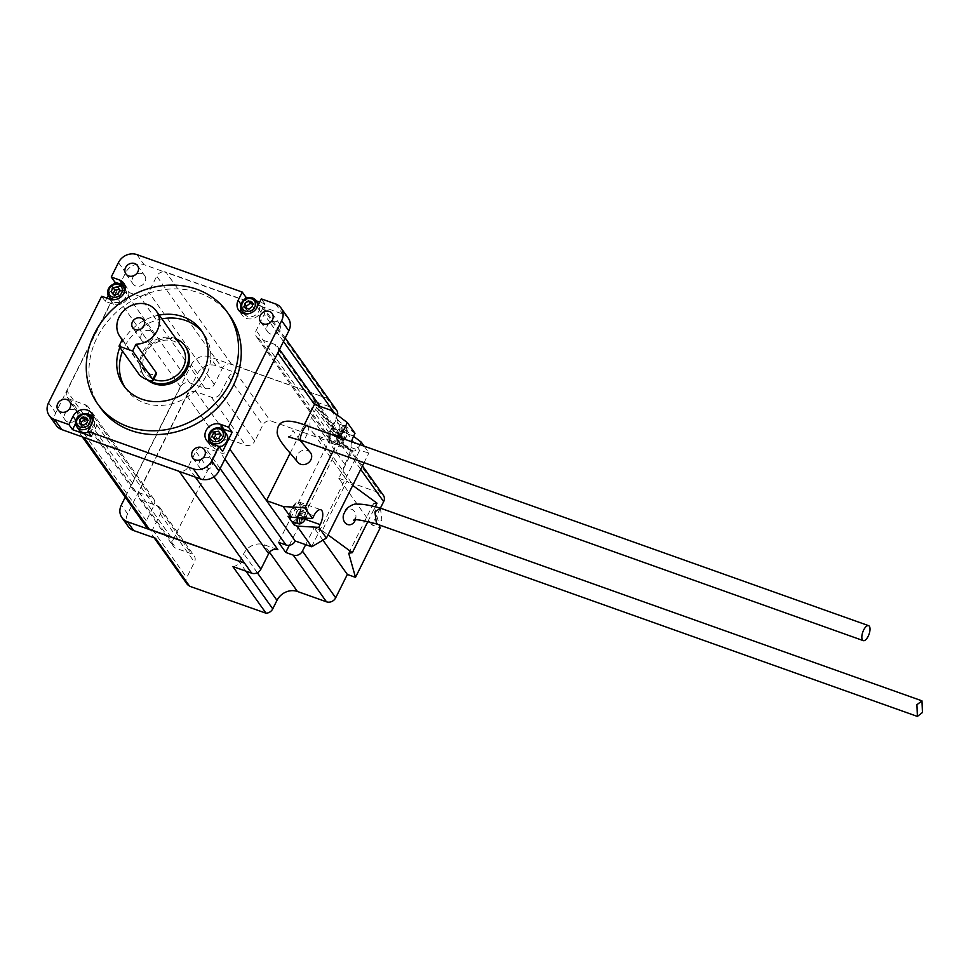 <?xml version="1.0" encoding="UTF-8"?>
<svg xmlns="http://www.w3.org/2000/svg" width="971" height="971" viewBox="0 0 971 971"><rect width="100%" height="100%" fill="white"/><g stroke="black" fill="none" stroke-linecap="round" stroke-linejoin="round"><path stroke-width="0.73" stroke-dasharray="4.86 3.64" d="M150.007 330.723A6.663 5.826 -35.4 0 0 142.409 332.968A6.663 5.826 -35.4 0 0 141.705 340.36A6.663 5.826 -35.4 0 0 144.254 342.265A6.663 5.826 -35.4 0 0 151.852 340.008A6.663 5.826 -35.4 0 0 152.568 332.616A6.663 5.826 -35.4 0 0 150.007 330.723M256.417 308.438A8.739 7.622 144.6 0 1 249.268 313.536M123.366 294.274A8.739 7.622 144.6 0 1 116.204 299.371M258.383 303.705A8.739 7.622 -35.4 0 0 255.033 301.216A8.739 7.622 -35.4 0 0 245.08 304.166A8.739 7.622 -35.4 0 0 244.158 313.839A8.739 7.622 -35.4 0 0 247.496 316.34A8.739 7.622 -35.4 0 0 257.254 313.609A8.739 7.622 -35.4 0 0 258.674 304.154M114.444 302.163A8.739 7.622 -35.4 0 0 124.385 299.214A8.739 7.622 -35.4 0 0 125.32 289.54A8.739 7.622 -35.4 0 0 121.982 287.052A8.739 7.622 -35.4 0 0 112.029 290.001A8.739 7.622 -35.4 0 0 111.095 299.675A8.739 7.622 -35.4 0 0 114.444 302.163M88.495 432.131A8.739 7.622 -35.4 0 0 93.252 419.727A8.739 7.622 -35.4 0 0 89.902 417.227A8.739 7.622 -35.4 0 0 79.95 420.176A8.739 7.622 -35.4 0 0 79.027 429.85M226.316 433.891A8.739 7.622 -35.4 0 0 222.966 431.391A8.739 7.622 -35.4 0 0 213.013 434.353A8.739 7.622 -35.4 0 0 212.079 444.026A8.739 7.622 -35.4 0 0 215.428 446.514A8.739 7.622 -35.4 0 0 219.288 446.891M240.893 312.359A11.118 9.698 -35.4 0 0 242.216 315.223A11.118 9.698 -35.4 0 0 246.476 318.391A11.118 9.698 -35.4 0 0 260.786 312.164L264.901 303.911L259.706 302.066M176.091 338.83A25.404 22.175 -35.4 0 0 175.168 338.478A25.404 22.175 -35.4 0 0 146.22 347.06A25.404 22.175 -35.4 0 0 143.514 375.207A25.404 22.175 -35.4 0 0 149.024 380.414M185.801 346.999A25.404 22.175 -35.4 0 0 176.067 339.741A25.404 22.175 -35.4 0 0 147.119 348.322A25.404 22.175 -35.4 0 0 144.412 376.469A25.404 22.175 -35.4 0 0 147.495 379.867M159.195 315.09A47.64 41.583 -35.4 0 0 119.858 347.363M161.89 318.876A47.64 41.583 -35.4 0 0 122.552 351.15M125.016 387.429A47.64 41.583 -35.4 0 0 126.303 389.359A47.64 41.583 -35.4 0 0 144.545 402.965A47.64 41.583 -35.4 0 0 198.824 386.871A47.64 41.583 -35.4 0 0 203.91 334.109A47.64 41.583 -35.4 0 0 202.502 332.252M229.787 315.684A79.391 69.305 -35.4 0 0 199.371 293.011A79.391 69.305 -35.4 0 0 108.91 319.847A79.391 69.305 -35.4 0 0 100.426 407.784M380.45 508.161L381.87 520.177L376.42 523.927M355.362 519.898A7.938 6.372 95.8 0 0 355.932 517.276A7.938 6.372 95.8 0 0 351.648 509.265A7.938 6.372 95.8 0 0 344.171 512.931A7.938 6.372 95.8 0 0 343.625 514.314M307.334 425.953L307.989 426.512C311.424 427.665 302.139 446.284 301.131 440.264M310.344 452.486A7.938 6.931 -35.4 0 0 307.504 450.483A7.938 6.931 -35.4 0 0 298.328 453.323A7.938 6.931 -35.4 0 0 297.818 462.232M340.918 432.496A7.938 3.301 109.6 0 0 339.134 440.713A7.938 3.301 109.6 0 0 342.229 442.8A7.938 3.301 109.6 0 0 345.409 438.807A7.938 3.301 109.6 0 0 346.963 429.51A7.938 3.301 109.6 0 0 340.918 432.496M344.499 438.953A9.528 3.969 -70.4 0 1 340.675 443.747A9.528 3.969 -70.4 0 1 338.612 444.135A9.528 3.969 -70.4 0 1 339.11 431.379A9.528 3.969 -70.4 0 1 344.996 426.184A9.528 3.969 -70.4 0 1 346.356 427.798A9.528 3.969 -70.4 0 1 344.499 438.953M305.853 518.138A7.938 3.301 109.6 0 0 307.212 509.217A7.938 3.301 109.6 0 0 301.18 512.203A7.938 3.301 109.6 0 0 299.444 517.774M297.296 517.64A9.528 3.969 -70.4 0 1 299.371 511.098A9.528 3.969 -70.4 0 1 305.258 505.903A9.528 3.969 -70.4 0 1 306.618 507.505A9.528 3.969 -70.4 0 1 304.76 518.672A9.528 3.969 -70.4 0 1 300.937 523.466M354.998 433.321L338.697 421.05L335.978 420.079L339.122 424.497A9.528 3.969 109.6 0 0 338.199 423.769A9.528 3.969 109.6 0 0 332.313 428.951A9.528 3.969 109.6 0 0 331.815 441.72A9.528 3.969 109.6 0 0 337.702 436.525A9.528 3.969 109.6 0 0 339.122 424.497L342.265 428.915L344.984 429.886L359.707 450.568L368.919 452.887L364.137 446.162M292.065 521.439A9.528 3.969 109.6 0 0 297.963 516.244A9.528 3.969 109.6 0 0 298.461 503.488A9.528 3.969 109.6 0 0 292.562 508.67A9.528 3.969 109.6 0 0 290.341 517.118M134.641 275.266A7.149 6.239 -35.4 0 0 133.063 283.993A7.149 6.239 -35.4 0 0 135.806 286.032A7.149 6.239 -35.4 0 0 143.951 283.617A7.149 6.239 -35.4 0 0 144.715 275.703A7.149 6.239 -35.4 0 0 141.972 273.664A7.149 6.239 -35.4 0 0 135.952 274.332M66.805 411.328A7.149 6.239 -35.4 0 0 65.227 420.055A7.149 6.239 -35.4 0 0 67.97 422.094A7.149 6.239 -35.4 0 0 76.114 419.678A7.149 6.239 -35.4 0 0 76.879 411.765A7.149 6.239 -35.4 0 0 74.136 409.726A7.149 6.239 -35.4 0 0 68.116 410.381M201.446 459.234A7.149 6.239 -35.4 0 0 199.88 467.961A7.149 6.239 -35.4 0 0 202.623 470A7.149 6.239 -35.4 0 0 210.756 467.585A7.149 6.239 -35.4 0 0 211.52 459.671A7.149 6.239 -35.4 0 0 208.789 457.632A7.149 6.239 -35.4 0 0 202.769 458.3M269.283 323.173A7.149 6.239 -35.4 0 0 267.717 331.9A7.149 6.239 -35.4 0 0 270.46 333.939A7.149 6.239 -35.4 0 0 278.592 331.524A7.149 6.239 -35.4 0 0 279.357 323.61A7.149 6.239 -35.4 0 0 276.626 321.571A7.149 6.239 -35.4 0 0 270.606 322.238M122.382 339.425L142.603 367.815L151.027 374.66L156.392 374.029M182.317 347.582A22.236 19.408 -35.4 0 0 173.797 341.234A22.236 19.408 -35.4 0 0 148.478 348.747A22.236 19.408 -35.4 0 0 146.099 373.362A22.236 19.408 -35.4 0 0 153.721 379.37M155.494 538.274L155.603 538.055A7.149 6.239 144.6 0 1 152.872 536.016A7.149 6.239 144.6 0 1 152.568 529.693L160.312 514.157A7.149 6.239 144.6 0 0 160.009 507.833A7.149 6.239 144.6 0 0 157.278 505.794L141.9 500.32A7.149 6.239 144.6 0 1 139.169 498.281A7.149 6.239 144.6 0 1 138.865 491.957L186.833 395.755A7.149 6.239 144.6 0 1 196.033 391.75L211.411 397.224A7.149 6.239 144.6 0 0 220.611 393.219L254.754 441.174L262.777 425.092A7.149 6.239 144.6 0 1 270.229 420.734L346.004 447.485A7.149 6.239 144.6 0 1 348.735 449.524A7.149 6.239 144.6 0 1 349.038 455.848L344.814 464.32A15.876 13.861 -35.4 0 0 345.482 478.375A15.876 13.861 -35.4 0 0 351.563 482.903L380.62 493.244A7.149 6.239 144.6 0 1 383.351 495.283M380.389 508.149L372.002 524.971L380.171 527.872M155.603 538.055L189.636 586.241M187.015 583.972A7.149 6.239 144.6 0 1 186.711 577.648L194.455 562.124A7.149 6.239 144.6 0 0 194.164 555.8A7.149 6.239 144.6 0 0 191.421 553.761L176.054 548.287A7.149 6.239 144.6 0 1 173.311 546.248A7.149 6.239 144.6 0 1 173.008 539.925L220.975 443.723A7.149 6.239 144.6 0 1 230.188 439.717L245.554 445.179A7.149 6.239 144.6 0 0 254.754 441.174M128.233 526.5A14.286 12.477 144.6 0 1 127.626 513.853L197.526 373.665A14.286 12.477 144.6 0 1 215.938 365.654L236.074 372.767L270.229 420.734M197.526 373.665L191.238 364.829L125.235 497.201M191.238 364.829A14.286 12.477 144.6 0 1 209.639 356.818L229.787 363.931A7.149 6.239 144.6 0 1 231.547 364.295L326.754 398.171L229.787 363.931A7.149 6.239 144.6 0 0 222.347 368.3L156.744 276.165A7.149 6.239 144.6 0 1 164.002 271.783L144.048 264.682A14.286 12.477 -35.4 0 0 125.635 272.693L55.735 412.881A14.286 12.477 -35.4 0 0 56.342 425.529M336.67 410.308A7.149 6.239 -35.4 0 0 333.939 408.257L312.759 400.78A7.149 6.239 144.6 0 1 315.49 402.819A7.149 6.239 144.6 0 1 315.793 409.143L311.57 417.615A15.876 13.861 -35.4 0 0 312.237 431.67A15.876 13.861 -35.4 0 0 318.318 436.21L331.997 441.077L259.208 338.843L274.575 344.304A7.149 6.239 144.6 0 1 277.318 346.344A7.149 6.239 144.6 0 1 277.621 352.667L229.654 448.869A7.149 6.239 144.6 0 1 220.441 452.874L205.075 447.413A7.149 6.239 -35.4 0 0 195.875 451.418L188.119 466.954A7.149 6.239 144.6 0 1 178.919 470.959L83.712 437.084A7.149 6.239 144.6 0 1 80.981 435.044A7.149 6.239 144.6 0 1 80.678 428.721L88.422 413.185A7.149 6.239 -35.4 0 0 88.13 406.861A7.149 6.239 -35.4 0 0 85.387 404.822L70.009 399.348A7.149 6.239 144.6 0 1 67.278 397.309A7.149 6.239 144.6 0 1 66.975 390.985L114.942 294.783A7.149 6.239 144.6 0 1 124.142 290.778L139.521 296.252A7.149 6.239 -35.4 0 0 148.721 292.247L156.744 276.165M331.05 410.32L338.697 421.05M372.002 524.971L338.758 478.266L350.41 454.901A7.149 6.239 144.6 0 0 350.106 448.578A7.149 6.239 144.6 0 0 347.363 446.539L339.886 443.881L332.701 433.782L278.568 542.352M332.701 433.782L340.178 436.44A7.149 6.239 -35.4 0 1 342.921 438.479A7.149 6.239 -35.4 0 1 343.212 444.803L314.458 404.409M290.171 453.141L304.299 424.8M288.253 318.124A14.286 12.477 -35.4 0 0 282.779 314.046L262.813 306.945A7.149 6.239 144.6 0 1 263.894 308.074A7.149 6.239 144.6 0 1 264.185 314.386L256.174 330.48A7.149 6.239 -35.4 0 0 256.465 336.791A7.149 6.239 -35.4 0 0 259.208 338.843M256.368 300.876L247.921 297.879M264.901 303.911L261.308 298.874M262.813 306.945L164.002 271.783A7.149 6.239 144.6 0 1 165.944 272.147L261.15 306.023A7.149 6.239 144.6 0 1 262.813 306.945M101.652 296.276L105.244 301.326L113.413 304.226A11.118 9.698 -35.4 0 0 126.072 300.476A11.118 9.698 -35.4 0 0 127.262 288.156A11.118 9.698 -35.4 0 0 124.992 285.972M113.886 284.005L108.206 295.402M106.846 298.121L105.244 301.326M322.93 540.167L314.082 527.751L322.251 530.652L346.914 481.167L352.704 485.403M305.634 544.707L314.082 527.751M232.834 566.53A7.149 6.239 -35.4 0 0 239.509 562.16L243.733 553.676A15.876 13.861 144.6 0 1 264.185 544.78L277.864 549.647M146.572 527.18A7.149 6.239 144.6 0 1 146.281 520.857L154.025 505.321A7.149 6.239 -35.4 0 0 153.721 498.997A7.149 6.239 -35.4 0 0 150.991 496.958L135.612 491.484A7.149 6.239 144.6 0 1 132.869 489.445A7.149 6.239 144.6 0 1 132.578 483.121L180.545 386.919A7.149 6.239 144.6 0 1 189.746 382.914L205.112 388.388A7.149 6.239 -35.4 0 0 214.324 384.382L222.347 368.3M331.997 441.077A7.149 6.239 -35.4 0 1 329.254 439.026A7.149 6.239 -35.4 0 1 328.951 432.714L336.973 416.62A7.149 6.239 -35.4 0 0 337.507 415.175M343.212 444.803L359.707 450.568M311.57 546.819L359.537 450.617M338.758 478.266L346.914 481.167M289.309 545.314L339.886 443.881M348.698 553.252L373.374 503.779L379.345 524.971M377.015 503.184L373.374 503.779M367.851 521.573L375.231 506.765M322.251 530.652L328.04 534.887M332.774 451.855L339.911 437.533M363.919 462.936L368.919 452.887M351.599 441.696A11.118 4.624 109.6 0 0 353.043 450.957A11.118 4.624 109.6 0 0 359.913 444.9L360.023 444.694M344.984 429.886L353.505 436.307M295.524 522.665L298.413 516.875A11.118 4.624 109.6 0 0 298.983 501.983A11.118 4.624 109.6 0 0 292.113 508.039L288.011 516.293M335.978 420.079L331.864 428.332A11.118 4.624 109.6 0 0 331.281 443.213A11.118 4.624 109.6 0 0 338.151 437.156L342.265 428.915M303.923 518.029L305.78 512.834L304.481 511.013L302.127 513.538L301.071 517.859M342.108 439.997L344.462 437.472L345.53 433.127L344.232 431.306L341.865 433.831L340.809 438.176L342.108 439.997L336.658 438.055L339.025 435.53L340.093 431.185L338.794 429.364L336.427 431.889L335.359 436.234L336.658 438.055M335.359 436.234L340.809 438.176M336.427 431.889L341.865 433.831M338.794 429.364L344.232 431.306M340.093 431.185L345.53 433.127M339.025 435.53L344.462 437.472M296.689 511.608L295.621 515.953L296.92 517.774L299.274 515.249L300.342 510.904L299.044 509.083L296.689 511.608L302.127 513.538M299.044 509.083L304.481 511.013M300.342 510.904L305.78 512.834M299.274 515.249L304.724 517.191M296.92 517.774L302.357 519.716M295.621 515.953L301.059 517.883M244.789 299.274L241.743 305.392A11.118 9.698 -35.4 0 0 240.796 308.147M208.814 442.545A11.118 9.698 -35.4 0 0 210.137 445.398A11.118 9.698 -35.4 0 0 214.397 448.578L222.565 451.479M222.019 428.854A11.118 9.698 -35.4 0 0 208.729 438.322M91.541 436.416L95.656 428.175A11.118 9.698 -35.4 0 0 95.194 418.343A11.118 9.698 -35.4 0 0 92.925 416.158M88.968 414.69A11.118 9.698 -35.4 0 0 76.612 421.402L75.568 423.514M213.948 438.382L212.115 435.943M213.911 438.467L216.315 441.659L220.708 440.883L222.687 436.914L220.842 434.486M222.687 436.914L220.89 434.389M220.708 440.883L218.912 438.358M216.315 441.659L214.518 439.135M81.443 424.339L81.564 426.269L85.484 427.665L89.162 424.922L88.919 420.783L87.232 420.188M88.919 420.783L87.111 418.258M89.162 424.922L87.366 422.397M85.484 427.665L83.688 425.14M81.564 426.269L79.768 423.744M112.964 294.031L115.331 297.308L119.724 296.543L121.703 292.574L119.906 290.05M119.724 296.543L117.928 294.019M115.331 297.308L113.534 294.783M112.915 294.116L111.119 291.591M121.703 292.574L119.858 290.135M246.573 308.329L246.695 310.247L250.615 311.642L248.819 309.118M246.695 310.247L244.898 307.722M250.615 311.642L254.293 308.912L254.05 304.773L252.363 304.178M254.05 304.773L252.254 302.248M254.293 308.912L252.496 306.387M220.611 393.219L228.634 377.136A7.149 6.239 144.6 0 1 236.074 372.767M260.786 312.164L257.194 307.115M127.626 513.853L121.339 505.029M215.938 365.654L209.639 356.818M333.939 408.257L261.15 306.023M346.004 447.485L312.759 400.78M360.702 469.369L350.41 454.901M340.178 436.44L274.575 344.304M224.871 459.101L220.441 452.874M275.594 303.947L282.779 314.046M136.85 254.584L144.048 264.682M118.45 262.595L125.635 272.693M48.55 402.795L55.735 412.881M380.62 493.244L347.363 446.539M220.15 468.58L205.075 447.413M269.525 552.281L264.185 544.78M213.936 476.785L195.875 451.418M195.377 477.137L188.119 466.954M146.281 520.857L80.678 428.721M154.025 505.321L88.422 413.185M150.991 496.958L85.387 404.822M135.612 491.484L70.009 399.348M132.578 483.121L66.975 390.985M180.545 386.919L114.942 294.783M189.746 382.914L124.142 290.778M205.112 388.388L139.521 296.252M214.324 384.382L148.721 292.247M231.547 364.295L165.944 272.147M336.973 416.62L334.145 412.639M283.496 341.513L270.072 322.663M270.035 322.603L264.185 314.386M328.951 432.714L256.174 330.48M351.563 482.903L318.318 436.21M344.814 464.32L311.57 417.615M349.038 455.848L315.793 409.143M245.906 571.142L239.509 562.16M257.303 572.744L243.733 553.676M298.413 516.875L305.246 519.315M292.113 508.039L313.876 515.783M331.864 428.332L353.626 436.064M338.151 437.156L359.913 444.9M142.603 367.815L139.229 374.588M241.743 305.392L240.99 304.336M214.397 448.578L210.804 443.529M95.656 428.175L92.063 423.125M76.612 421.402L75.859 420.346M113.413 304.226L109.82 299.177M186.833 395.755L220.975 443.723M196.033 391.75L230.188 439.717M211.411 397.224L245.554 445.179M228.634 377.136L262.777 425.092M152.568 529.693L186.711 577.648M160.312 514.157L194.455 562.124M157.278 505.794L191.421 553.761M141.9 500.32L176.054 548.287M138.865 491.957L173.008 539.925M141.705 340.36L132.711 327.737M126.303 389.359L123.608 385.572M355.932 517.276L353.711 520.213M299.869 440.094L292.939 430.469L292.004 434.535L289.771 436.489M342.229 442.8L340.675 443.747M338.612 444.135L331.815 441.72M125.878 273.895L133.063 283.993M58.042 409.956L65.227 420.055M192.695 457.863L199.88 467.961M260.531 321.802L267.717 331.9M122.2 339.801L146.099 373.362M342.921 438.479L320.078 406.412M279.539 349.463L277.318 346.344M272.171 313.512L279.357 323.61M204.335 449.573L211.52 459.671M69.681 401.666L76.879 411.765M137.518 265.605L144.715 275.703M362.438 465.898L350.106 448.578M82.304 436.901L80.981 435.044M153.721 498.997L88.13 406.861M132.869 489.445L67.278 397.309M285.231 338.042L263.894 308.074M329.254 439.026L256.465 336.791M345.482 478.375L312.237 431.67M348.735 449.524L315.49 402.819M298.983 501.983L320.746 509.726M331.281 443.213L353.043 450.957M305.258 505.903L298.461 503.488M344.996 426.184L338.199 423.769M307.212 509.217L306.618 507.505M346.963 429.51L346.356 427.798M203.91 334.109L201.215 330.322M143.514 375.207L144.412 376.469M242.216 315.223L238.623 310.174M210.137 445.398L206.544 440.349M95.194 418.343L91.602 413.294M127.262 288.156L123.669 283.107M152.872 536.016L154.134 537.8M160.009 507.833L194.164 555.8M139.169 498.281L173.311 546.248M152.568 332.616L143.587 320.005"/><path stroke-width="1.46" d="M141.026 318.1A6.663 5.826 -35.4 0 0 133.428 320.345A6.663 5.826 -35.4 0 0 132.711 327.737A6.663 5.826 -35.4 0 0 135.272 329.642A6.663 5.826 -35.4 0 0 142.871 327.385A6.663 5.826 -35.4 0 0 143.587 320.005A6.663 5.826 -35.4 0 0 141.026 318.1M245.493 311.169A7.149 6.239 -35.4 0 0 254.693 307.164A7.149 6.239 -35.4 0 0 251.659 298.801A7.149 6.239 -35.4 0 0 242.447 302.806A7.149 6.239 -35.4 0 0 245.493 311.169M249.268 313.536A8.739 7.622 144.6 0 1 245.25 313.184A8.739 7.622 144.6 0 1 241.913 310.684A8.739 7.622 144.6 0 1 242.835 301.01A8.739 7.622 144.6 0 1 252.788 298.061A8.739 7.622 144.6 0 1 256.138 300.549A8.739 7.622 144.6 0 1 256.417 308.438M213.414 441.356A7.149 6.239 -35.4 0 0 222.626 437.351A7.149 6.239 -35.4 0 0 219.58 428.988A7.149 6.239 -35.4 0 0 210.379 432.993A7.149 6.239 -35.4 0 0 213.414 441.356M220.72 428.235A8.739 7.622 144.6 0 1 224.058 430.736A8.739 7.622 144.6 0 1 223.136 440.409A8.739 7.622 144.6 0 1 213.183 443.359A8.739 7.622 144.6 0 1 209.833 440.87A8.739 7.622 144.6 0 1 210.768 431.197A8.739 7.622 144.6 0 1 220.72 428.235M80.362 427.191A7.149 6.239 -35.4 0 0 89.563 423.174A7.149 6.239 -35.4 0 0 86.528 414.811A7.149 6.239 -35.4 0 0 77.316 418.829A7.149 6.239 -35.4 0 0 80.362 427.191M87.657 414.071A8.739 7.622 144.6 0 1 91.007 416.571A8.739 7.622 144.6 0 1 90.072 426.245A8.739 7.622 144.6 0 1 80.12 429.194A8.739 7.622 144.6 0 1 76.77 426.694A8.739 7.622 144.6 0 1 77.704 417.02A8.739 7.622 144.6 0 1 87.657 414.071M112.43 297.005A7.149 6.239 -35.4 0 0 121.63 292.999A7.149 6.239 -35.4 0 0 118.596 284.637A7.149 6.239 -35.4 0 0 109.395 288.642A7.149 6.239 -35.4 0 0 112.43 297.005M116.204 299.371A8.739 7.622 144.6 0 1 112.187 299.007A8.739 7.622 144.6 0 1 108.849 296.519A8.739 7.622 144.6 0 1 109.784 286.846A8.739 7.622 144.6 0 1 119.724 283.896A8.739 7.622 144.6 0 1 123.074 286.384A8.739 7.622 144.6 0 1 123.366 294.274M258.674 304.154A8.739 7.622 -35.4 0 0 258.383 303.705L256.138 300.549M76.77 426.694L79.027 429.85A8.739 7.622 -35.4 0 0 82.365 432.35A8.739 7.622 -35.4 0 0 88.495 432.131M219.288 446.891A8.739 7.622 -35.4 0 0 226.546 441.878A8.739 7.622 -35.4 0 0 226.316 433.891L224.058 430.736M49.145 415.43A14.286 12.477 -35.4 0 1 48.55 402.795L101.652 296.276L109.82 299.177A11.118 9.698 -35.4 0 0 122.48 295.427A11.118 9.698 -35.4 0 0 123.669 283.107A11.118 9.698 -35.4 0 0 119.409 279.939L111.252 277.038L118.45 262.595A14.286 12.477 -35.4 0 1 136.85 254.584L242.265 292.089L238.15 300.342A11.118 9.698 -35.4 0 0 238.623 310.174A11.118 9.698 -35.4 0 0 242.871 313.342A11.118 9.698 -35.4 0 0 257.194 307.115L261.308 298.874L275.594 303.947A14.286 12.477 -35.4 0 1 281.068 308.038L288.253 318.124A14.286 12.477 -35.4 0 1 288.848 330.771L218.961 470.959A14.286 12.477 -35.4 0 1 200.548 478.982L61.816 429.607A14.286 12.477 -35.4 0 1 56.342 425.529L49.145 415.43A14.286 12.477 -35.4 0 0 54.619 419.521L68.905 424.594L73.019 416.353A11.118 9.698 -35.4 0 1 82.062 409.689A11.118 9.698 -35.4 0 1 91.602 413.294A11.118 9.698 -35.4 0 1 92.063 423.125L87.948 431.379L193.363 468.884A14.286 12.477 -35.4 0 0 211.763 460.861L218.961 446.429L210.804 443.529A11.118 9.698 -35.4 0 1 206.544 440.349A11.118 9.698 -35.4 0 1 207.733 428.041A11.118 9.698 -35.4 0 1 220.393 424.291L228.561 427.191L281.663 320.673A14.286 12.477 -35.4 0 0 281.068 308.038M149.024 380.414A25.404 22.175 -35.4 0 0 153.248 382.465A25.404 22.175 -35.4 0 0 182.196 373.871A25.404 22.175 -35.4 0 0 184.903 345.737A25.404 22.175 -35.4 0 0 176.091 338.83M147.495 379.867A25.404 22.175 -35.4 0 0 154.146 383.727A25.404 22.175 -35.4 0 0 183.094 375.134A25.404 22.175 -35.4 0 0 185.801 346.999L184.903 345.737M119.858 347.363A47.64 41.583 -35.4 0 0 123.608 385.572A47.64 41.583 -35.4 0 0 141.851 399.178A47.64 41.583 -35.4 0 0 196.13 383.084A47.64 41.583 -35.4 0 0 201.215 330.322A47.64 41.583 -35.4 0 0 182.973 316.716A47.64 41.583 -35.4 0 0 159.195 315.09M202.502 332.252A47.64 41.583 -35.4 0 0 185.667 320.503A47.64 41.583 -35.4 0 0 161.89 318.876M122.552 351.15A47.64 41.583 -35.4 0 0 125.016 387.429M128.148 426.67A79.391 69.305 -35.4 0 0 218.609 399.834A79.391 69.305 -35.4 0 0 227.093 311.897A79.391 69.305 -35.4 0 0 196.676 289.224A79.391 69.305 -35.4 0 0 106.215 316.06A79.391 69.305 -35.4 0 0 97.731 403.997A79.391 69.305 -35.4 0 0 128.148 426.67M97.731 403.997L100.426 407.784A79.391 69.305 -35.4 0 0 130.842 430.456A79.391 69.305 -35.4 0 0 221.303 403.62A79.391 69.305 -35.4 0 0 229.787 315.684L227.093 311.897M916.903 704.74L917.389 716.416L922.45 712.52L921.965 700.844L916.903 704.74M353.711 520.213L353.711 520.213C354.427 518.866 362.025 520.104 376.493 523.952L374.927 511.887L380.45 508.161L921.965 700.844M380.256 508.1C369.902 505.199 362.292 503.9 357.413 504.18C354.913 503.451 351.247 504.956 346.453 508.719L343.625 514.314A7.938 6.372 95.8 0 0 346.671 524.097A7.938 6.372 95.8 0 0 354.961 520.82A7.938 6.372 95.8 0 0 355.362 519.898M862.503 639.998A7.938 3.301 109.6 0 0 863.268 640.617A7.938 3.301 109.6 0 0 868.632 635.289A7.938 3.301 109.6 0 0 869.348 626.259A7.938 3.301 109.6 0 0 868.584 625.652A7.938 3.301 109.6 0 0 863.219 630.98A7.938 3.301 109.6 0 0 862.503 639.998M863.268 640.617L301.131 440.264C297.696 439.11 306.982 420.492 307.989 426.512M868.584 625.652L307.346 425.953C277.475 414.047 277.657 427.616 277.172 432.083C276.856 437.605 285.34 447.619 289.249 452.098L297.818 462.232A7.938 6.931 -35.4 0 0 300.658 464.235A7.938 6.931 -35.4 0 0 309.822 461.395A7.938 6.931 -35.4 0 0 310.344 452.486L299.869 440.094M299.444 517.774A7.938 3.301 109.6 0 0 302.479 522.519A7.938 3.301 109.6 0 0 305.671 518.514A7.938 3.301 109.6 0 0 305.853 518.138M302.479 522.519L300.937 523.466A9.528 3.969 -70.4 0 1 298.874 523.855A9.528 3.969 -70.4 0 1 297.296 517.64M290.341 517.118A9.528 3.969 109.6 0 0 291.154 520.711A9.528 3.969 109.6 0 0 292.065 521.439L298.874 523.855M135.952 274.332A7.149 6.239 -35.4 0 0 134.641 275.266M134.787 263.566A7.149 6.239 -35.4 0 0 126.643 265.981A7.149 6.239 -35.4 0 0 125.878 273.895A7.149 6.239 -35.4 0 0 128.621 275.934A7.149 6.239 -35.4 0 0 136.765 273.519A7.149 6.239 -35.4 0 0 137.518 265.605A7.149 6.239 -35.4 0 0 134.787 263.566M68.116 410.381A7.149 6.239 -35.4 0 0 66.805 411.328M66.95 399.627A7.149 6.239 -35.4 0 0 58.806 402.043A7.149 6.239 -35.4 0 0 58.042 409.956A7.149 6.239 -35.4 0 0 60.785 411.995A7.149 6.239 -35.4 0 0 68.917 409.58A7.149 6.239 -35.4 0 0 69.681 401.666A7.149 6.239 -35.4 0 0 66.95 399.627M202.769 458.3A7.149 6.239 -35.4 0 0 201.446 459.234M201.592 447.534A7.149 6.239 -35.4 0 0 193.46 449.949A7.149 6.239 -35.4 0 0 192.695 457.863A7.149 6.239 -35.4 0 0 195.426 459.902A7.149 6.239 -35.4 0 0 203.57 457.487A7.149 6.239 -35.4 0 0 204.335 449.573A7.149 6.239 -35.4 0 0 201.592 447.534M270.606 322.238A7.149 6.239 -35.4 0 0 269.283 323.173M269.428 311.473A7.149 6.239 -35.4 0 0 261.296 313.888A7.149 6.239 -35.4 0 0 260.531 321.802A7.149 6.239 -35.4 0 0 263.262 323.841A7.149 6.239 -35.4 0 0 271.407 321.425A7.149 6.239 -35.4 0 0 272.171 313.512A7.149 6.239 -35.4 0 0 269.428 311.473M119.008 346.186L139.229 374.588A7.938 2.015 -153.5 0 0 146.718 379.552A7.938 2.015 -153.5 0 0 153.139 380.547L156.392 374.029L156.21 372.658L135.989 344.256A22.236 19.408 -35.4 0 0 156.234 332.373A22.236 19.408 -35.4 0 0 156.258 310.975A22.236 19.408 -35.4 0 0 147.738 304.627A22.236 19.408 -35.4 0 0 122.419 312.14A22.236 19.408 -35.4 0 0 120.04 336.767A22.236 19.408 -35.4 0 0 122.382 339.425L119.008 346.186L132.614 351.029L135.989 344.256M153.721 379.37A22.236 19.408 -35.4 0 0 154.62 379.71A22.236 19.408 -35.4 0 0 179.951 372.196A22.236 19.408 -35.4 0 0 182.317 347.582L156.258 310.975M362.438 465.898L383.351 495.283A7.149 6.239 144.6 0 1 383.654 501.606L380.389 508.149M133.707 530.579L127.407 521.755A14.286 12.477 144.6 0 1 121.933 517.664L128.233 526.5A14.286 12.477 144.6 0 0 133.707 530.579L155.494 538.274L189.636 586.241L266.078 613.223A7.149 6.239 -35.4 0 0 272.754 608.853L276.978 600.381A15.876 13.861 144.6 0 1 297.429 591.473L326.487 601.814A7.149 6.239 144.6 0 0 335.687 597.808L347.339 574.444L355.495 577.344L380.171 527.872L379.345 524.971M189.381 585.865A7.149 6.239 144.6 0 1 187.015 583.972L154.134 537.8M121.933 517.664A14.286 12.477 144.6 0 1 121.339 505.029L125.235 497.201M351.599 441.696A11.118 4.624 109.6 0 1 353.626 436.064L354.998 433.321L347.351 422.591L331.05 410.32L314.458 404.409L277.803 352.934M326.438 538.092L318.804 527.374L297.017 526.088L311.74 546.77L326.438 538.092L363.919 462.936M266.078 613.223L232.834 566.53L251.707 573.193A7.149 6.239 -35.4 0 0 260.908 569.188L195.377 477.137M127.407 521.755L244.522 563.095L149.316 529.219A7.149 6.239 144.6 0 1 146.572 527.18L82.304 436.901M335.687 597.808L302.442 551.103A7.149 6.239 144.6 0 1 293.23 555.109L285.753 552.45L278.568 542.352L286.044 545.01A7.149 6.239 -35.4 0 0 295.245 541.017L266.491 500.623L290.171 453.141M304.299 424.8L314.458 404.422M229.836 449.136L266.491 500.623L283.083 506.522L290.73 517.252L288.011 516.293L294.298 525.129L297.017 526.088M242.265 292.089L245.857 297.138L244.789 299.274M259.706 302.066L256.368 300.876M247.921 297.879L245.857 297.138M124.992 285.972A11.118 9.698 -35.4 0 0 123.001 284.989L114.845 282.088L113.886 284.005M108.206 295.402L106.846 298.121M114.845 282.088L111.252 277.038M87.948 431.379L91.541 436.416L72.509 429.643L68.905 424.594M228.561 427.191L232.154 432.241L223.998 429.34A11.118 9.698 -35.4 0 0 222.019 428.854M218.961 446.429L222.565 451.479L232.154 432.241M347.339 574.444L322.93 540.167M302.442 551.103L305.634 544.707M220.15 468.58L277.864 549.647A7.149 6.239 -35.4 0 0 268.651 553.652L260.908 569.188M337.507 415.175A7.149 6.239 -35.4 0 0 336.67 410.308L285.231 338.042M295.245 541.017L311.74 546.77M285.753 552.45L289.309 545.314M328.04 534.887L352.339 552.669L348.698 553.252L355.495 577.344M352.339 552.669L367.851 521.573M375.231 506.765L377.015 503.184L352.704 485.403M318.804 527.374L320.175 524.619A11.118 4.624 109.6 0 0 320.746 509.726A11.118 4.624 109.6 0 0 313.876 515.783L312.504 518.538L304.87 507.809L283.083 506.522M304.87 507.809L332.774 451.855M339.911 437.533L347.351 422.591M364.137 446.162L361.285 442.157L360.023 444.694M353.505 436.307L361.285 442.157M290.73 517.252L312.504 518.538M294.298 525.129L295.524 522.665M301.071 517.859L302.357 519.716L303.923 518.029M153.139 380.547A7.938 2.015 -153.5 0 0 152.835 379.43L132.614 351.029M240.796 308.147A11.118 9.698 -35.4 0 0 240.893 312.359M208.729 438.322A11.118 9.698 -35.4 0 0 208.814 442.545M75.568 423.514L72.509 429.643M92.925 416.158A11.118 9.698 -35.4 0 0 88.968 414.69M214.093 431.974L212.115 435.943L214.518 439.135L218.912 438.358L220.89 434.389L218.475 431.197L214.093 431.974L215.89 434.498L213.948 438.382M87.111 418.258L83.19 416.862L79.513 419.606L79.768 423.744L83.688 425.14L87.366 422.397L87.111 418.258M117.928 294.019L119.906 290.05L117.491 286.858L113.097 287.622L111.119 291.591L113.534 294.783L117.928 294.019M244.898 307.722L248.819 309.118L252.496 306.387L252.254 302.248L248.321 300.852L244.643 303.595L244.898 307.722M220.842 434.486L220.271 433.721L215.89 434.498M220.271 433.721L218.475 431.197M87.232 420.188L84.987 419.387L83.19 416.862M84.987 419.387L81.309 422.13L81.443 424.339M81.309 422.13L79.513 419.606M119.858 290.135L119.287 289.382L114.894 290.147L112.964 294.031M114.894 290.147L113.097 287.622M119.287 289.382L117.491 286.858M252.363 304.178L250.117 303.377L246.44 306.12L246.573 308.329M246.44 306.12L244.643 303.595M250.117 303.377L248.321 300.852M383.654 501.606L360.702 469.369M251.707 573.193L179.234 471.396M286.044 545.01L224.871 459.101M281.663 320.673L288.848 330.771M54.619 419.521L61.816 429.607M193.363 468.884L200.548 478.982M211.763 460.861L218.961 470.959M326.487 601.814L293.23 555.109M297.429 591.473L269.525 552.281M268.651 553.652L213.936 476.785M149.316 529.219L84.028 437.52M334.145 412.639L283.496 341.513M272.754 608.853L245.906 571.142M276.978 600.381L257.303 572.744M305.246 519.315L320.175 524.619M152.835 379.43L156.21 372.658M240.99 304.336L238.15 300.342M223.998 429.34L220.393 424.291M75.859 420.346L73.019 416.353M123.001 284.989L119.409 279.939M123.074 286.384L125.21 289.382M91.007 416.571L93.143 419.569M917.389 716.416L376.347 523.903M289.771 436.489L288.496 436.889L301.763 440.822M120.04 336.767L122.2 339.801M320.078 406.412L279.539 349.463M209.833 440.87L212.042 443.965M108.849 296.519L110.985 299.517M241.913 310.684L244.037 313.682"/></g></svg>
